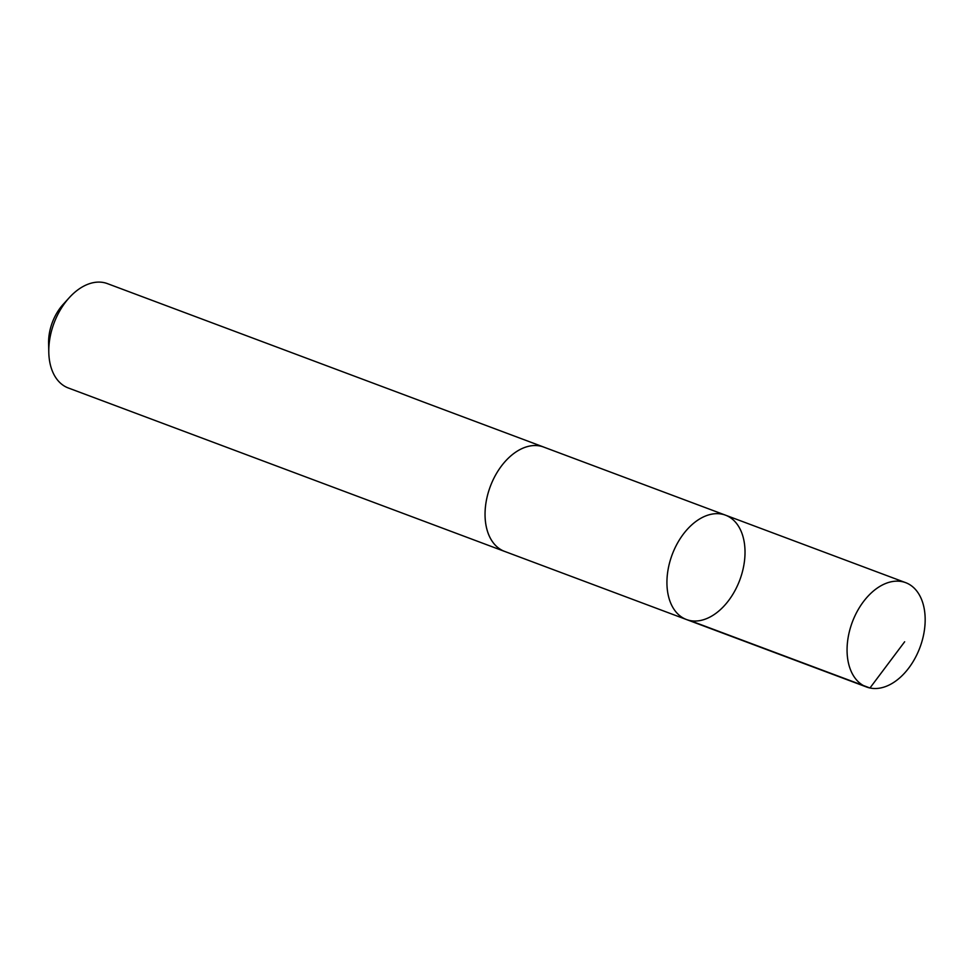 <?xml version="1.0" encoding="UTF-8"?>
<svg xmlns="http://www.w3.org/2000/svg" width="972" height="972" viewBox="0 0 972 972"><rect width="100%" height="100%" fill="white"/><g stroke="black" fill="none" stroke-linecap="round" stroke-linejoin="round"><path stroke-width="1.46" d="M505.355 551.671A55.72 36.11 -69.5 0 1 504.541 551.391A55.708 36.098 -69.5 0 1 488.77 490.921A55.708 36.098 -69.5 0 1 537.759 445.674A55.708 36.098 -69.5 0 1 543.627 447.047L725.513 515.172A55.708 36.11 110.5 0 0 719.657 513.799A55.708 36.11 110.5 0 0 670.656 559.058A55.708 36.11 110.5 0 0 686.426 619.516A55.708 36.11 110.5 0 0 739.789 580.017A55.708 36.11 110.5 0 0 725.513 515.172A55.708 36.11 110.5 0 0 719.657 513.799A55.708 36.11 110.5 0 0 670.656 559.058A55.708 36.11 110.5 0 0 686.426 619.516L866.574 687.01A55.72 36.11 -69.5 0 1 850.792 626.539A55.72 36.11 -69.5 0 1 899.793 581.28A55.72 36.11 -69.5 0 1 905.661 582.653A55.72 36.11 -69.5 0 1 921.444 643.124A55.72 36.11 -69.5 0 1 872.443 688.383A55.72 36.11 -69.5 0 1 866.574 687.01M686.426 619.516L504.553 551.379A55.72 36.11 -69.5 0 1 490.277 486.547A55.72 36.11 -69.5 0 1 543.64 447.035A55.72 36.11 -69.5 0 1 544.429 447.351M504.541 551.391L68.295 387.974A55.72 36.11 -69.5 0 1 48.794 352.411A55.72 36.11 -69.5 0 1 69.328 297.614A55.72 36.11 -69.5 0 1 107.394 283.617L543.64 447.035M48.794 352.411L48.6 343.31A39.633 25.685 -69.5 0 1 63.204 304.333L69.328 297.614M689.828 620.5L869.964 687.994L904.653 641.775M725.513 515.172L905.661 582.653"/></g></svg>

